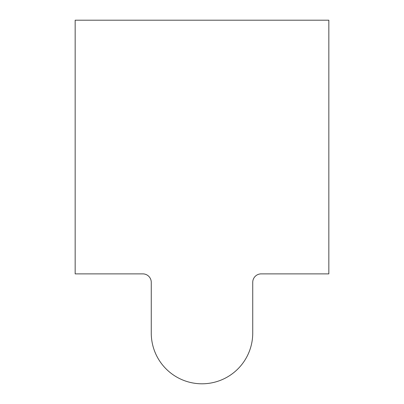 <?xml version="1.0" encoding="UTF-8"?>
<svg xmlns="http://www.w3.org/2000/svg" width="404" height="404" viewBox="0 0 404 404"><rect width="100%" height="100%" fill="white"/><g stroke="black" fill="none" stroke-linecap="round" stroke-linejoin="round"><path stroke-width="0.61" d="M261.191 273.877A8.454 8.454 0 0 0 252.737 282.33L252.737 333.063A50.737 50.737 0 0 1 202 383.8A50.737 50.737 0 0 1 151.263 333.063L151.263 282.33A8.454 8.454 0 0 0 142.809 273.877L75.164 273.877L75.164 20.2L328.836 20.2L328.836 273.877L261.191 273.877"/></g></svg>
